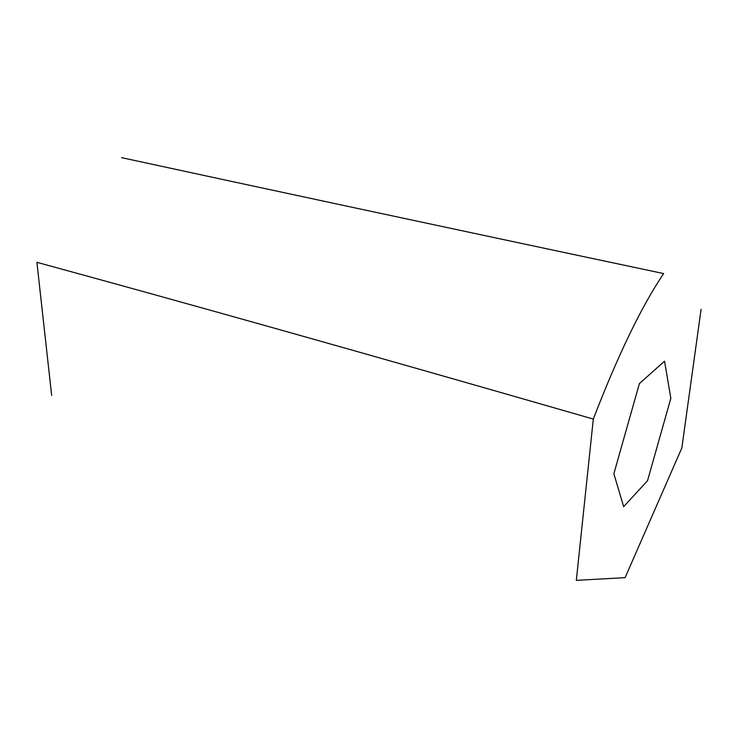 <?xml version="1.0" encoding="UTF-8"?>
<svg xmlns="http://www.w3.org/2000/svg" width="738" height="738" viewBox="0 0 738 738"><rect width="100%" height="100%" fill="white"/><g stroke="black" fill="none" stroke-linecap="round" stroke-linejoin="round"><path stroke-width="1.11" d="M639.385 383.612L664.532 361.159L670.851 398.252L647.54 480.706L623.656 506.655L613.85 473.768L639.385 383.612M701.1 309.259L681.838 447.975L625.095 577.66L576.323 580.354L593.315 419.073C618.029 354.96 641.47 306.454 663.656 273.577C429.691 224.038 261.381 187.932 121.558 157.646M51.669 395.448L36.9 262.313C177.923 300.846 348.936 348.64 593.315 419.073"/></g></svg>
